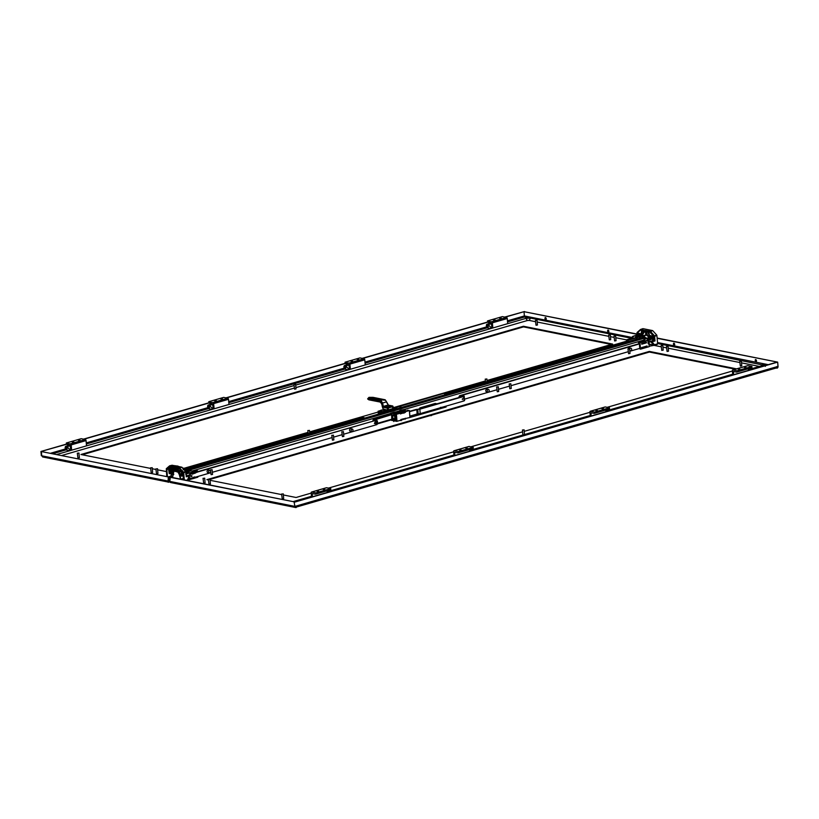 <?xml version="1.0" encoding="UTF-8"?>
<svg xmlns="http://www.w3.org/2000/svg" width="819" height="819" viewBox="0 0 819 819"><rect width="100%" height="100%" fill="white"/><g stroke="black" fill="none" stroke-linecap="round" stroke-linejoin="round"><path stroke-width="1.23" d="M499.59 318.181L501.3 318.171L499.59 318.181M493.396 319.983L495.106 319.963L493.396 319.983M488.319 326.218A1.014 0.624 -106.2 0 0 487.059 326.269A1.014 0.624 -106.2 0 0 488.319 326.218M490.745 328.573L487.827 327.989A1.966 1.208 73.8 0 1 486.425 326.136A1.966 1.208 73.8 0 1 487.11 324.201A1.966 1.208 73.8 0 1 488.196 324.621L490.663 327.242L491.922 327.098L491.257 323.075L488.278 322.481A0.983 0.604 73.8 0 1 487.561 321.406L491.656 321.754A0.983 0.604 73.8 0 1 492.383 322.829L492.833 327.969M491.707 324.662L490.929 323.833A1.966 1.208 -106.2 0 0 489.834 323.413L487.11 324.201M507.698 323.659L507.248 318.53A0.983 0.604 -106.2 0 0 506.521 317.444L502.385 316.615L487.52 320.925M357.125 359.469L358.835 359.459L357.125 359.469M350.931 361.271L352.641 361.251L350.931 361.271M345.853 367.506A1.014 0.624 -106.2 0 0 344.594 367.557A1.014 0.624 -106.2 0 0 345.853 367.506M348.28 369.86L345.362 369.277A1.966 1.208 73.8 0 1 343.96 367.424A1.966 1.208 73.8 0 1 344.645 365.489A1.966 1.208 73.8 0 1 345.741 365.909L348.198 368.53L349.457 368.386L348.792 364.363L345.813 363.769A0.983 0.604 73.8 0 1 345.096 362.694L349.201 363.042A0.983 0.604 73.8 0 1 349.918 364.117L350.368 369.256M349.242 365.95L348.464 365.12A1.966 1.208 -106.2 0 0 347.369 364.701L344.645 365.489M365.233 364.946L364.783 359.817A0.983 0.604 -106.2 0 0 364.066 358.732L359.92 357.903L345.055 362.213M220.854 398.966L222.573 398.945L220.854 398.966M214.66 400.757L216.38 400.747L214.66 400.757M209.582 407.002A1.014 0.624 -106.2 0 0 208.323 407.043A1.014 0.624 -106.2 0 0 209.582 407.002M212.019 409.357L209.091 408.773A1.966 1.208 73.8 0 1 207.688 406.91A1.966 1.208 73.8 0 1 208.374 404.985A1.966 1.208 73.8 0 1 209.469 405.405L211.937 408.026L213.186 407.882L212.52 403.859L209.551 403.265A0.983 0.604 73.8 0 1 208.825 402.18L212.93 402.538A0.983 0.604 73.8 0 1 213.646 403.613L214.097 408.753M212.971 405.446L212.193 404.617A1.966 1.208 -106.2 0 0 211.107 404.197L208.374 404.985M228.962 404.443L228.511 399.303A0.983 0.604 -106.2 0 0 227.795 398.229L223.648 397.399L208.784 401.709M78.399 440.253L80.108 440.243L78.399 440.253M72.205 442.045L73.915 442.035L72.205 442.045M67.117 448.29A1.014 0.624 -106.2 0 0 65.858 448.331A1.014 0.624 -106.2 0 0 67.117 448.29M69.554 450.645L66.626 450.061A1.966 1.208 73.8 0 1 65.233 448.198A1.966 1.208 73.8 0 1 65.919 446.273A1.966 1.208 73.8 0 1 67.004 446.693L69.472 449.314L70.721 449.17L70.055 445.147L67.086 444.553A0.983 0.604 73.8 0 1 66.37 443.468L70.465 443.826A0.983 0.604 73.8 0 1 71.192 444.901L71.632 450.041M70.516 446.734L69.738 445.905A1.966 1.208 -106.2 0 0 68.642 445.485L65.919 446.273M86.497 445.731L86.056 440.591A0.983 0.604 -106.2 0 0 85.33 439.516L81.194 438.687L66.329 442.997M318.673 491.308L316.953 491.195L318.673 491.308M324.867 489.516L323.147 489.404L324.867 489.516M311.548 497.02L311.179 492.864A0.983 0.604 73.8 0 1 311.742 492.045L315.878 492.874L330.743 488.564L326.607 487.735A0.983 0.604 -106.2 0 0 326.249 487.837M315.878 492.874L315.919 493.345A0.983 0.604 73.8 0 1 315.366 494.174L312.295 493.581L312.356 496.785M315.724 494.072L330.231 489.864A0.983 0.604 -106.2 0 0 330.784 489.035L330.743 488.564M327.221 492.475L327.078 490.827M461.138 450.02L459.418 449.907L461.138 450.02M467.332 448.228L465.612 448.116L467.332 448.228M454.013 455.733L453.644 451.576A0.983 0.604 73.8 0 1 454.197 450.757L458.343 451.586L473.208 447.276L469.062 446.447A0.983 0.604 -106.2 0 0 468.714 446.55M458.343 451.586L458.384 452.057A0.983 0.604 73.8 0 1 457.831 452.887L454.76 452.293L454.821 455.497M458.179 452.784L472.696 448.577A0.983 0.604 -106.2 0 0 473.249 447.747L473.208 447.276M469.686 451.187L469.543 449.539M597.409 410.524L595.679 410.411L597.409 410.524M603.603 408.732L601.873 408.62L603.603 408.732M590.274 416.236L589.915 412.09A0.983 0.604 73.8 0 1 590.468 411.261L594.614 412.09L609.479 407.78L605.333 406.951A0.983 0.604 -106.2 0 0 604.975 407.053M594.614 412.09L594.655 412.571A0.983 0.604 73.8 0 1 594.092 413.39L591.031 412.796L591.093 416.001M594.451 413.288L608.967 409.08A0.983 0.604 -106.2 0 0 609.52 408.261L609.479 407.78M605.958 411.691L605.814 410.043M739.864 369.236L738.144 369.123L739.864 369.236M746.058 367.444L744.338 367.332L746.058 367.444M732.739 374.948L732.381 370.802A0.983 0.604 73.8 0 1 732.933 369.973L737.069 370.802L751.934 366.492L747.798 365.663A0.983 0.604 -106.2 0 0 747.44 365.765M737.069 370.802L737.11 371.273A0.983 0.604 73.8 0 1 736.557 372.102L733.486 371.509L733.558 374.713M736.916 372L751.422 367.792A0.983 0.604 -106.2 0 0 751.975 366.973L751.934 366.492M748.423 370.403L748.279 368.755M485.442 379.197L486.875 378.951L485.442 379.197M614.199 336.21L615.632 335.954L614.199 336.21M614.004 336.097L614.619 340.96L616.052 340.704L615.632 335.954M156.091 468.97L157.524 468.724L156.091 468.97M155.897 468.867L156.501 473.72L157.944 473.474L157.524 468.724M382.104 410.155L383.548 409.899L382.104 410.155M489.107 323.628L489.066 323.106L491.615 323.618M490.028 322.829L489.066 323.106M346.652 364.916L346.601 364.394L349.15 364.905M347.563 364.117L346.601 364.394M67.916 445.69L70.424 445.69M68.837 444.901L67.875 445.178M608.886 335.145L610.329 334.889L608.886 335.145M608.691 335.032L609.305 339.895L610.739 339.639L610.329 334.889M535.616 320.495L537.049 320.249L535.616 320.495M535.421 320.393L536.035 325.245L537.469 325L537.049 320.249M150.778 467.915L152.211 467.659L150.778 467.915M150.583 467.803L151.198 472.665L152.631 472.409L152.211 467.659M77.508 453.265L78.941 453.02L77.508 453.265M77.314 453.163L77.918 458.016L79.361 457.77L78.941 453.02M308.046 430.61L309.48 430.364L308.046 430.61M294.154 384.408L295.598 384.152L294.154 384.408M293.96 384.295L294.574 389.158L296.007 388.902L295.598 384.152M210.381 404.402L212.879 404.402M211.302 403.613L210.329 403.89M630.906 338.155L530.497 318.089L529.187 320.424L535.534 321.693M537.203 322.031L608.804 336.333M610.483 336.67L614.117 337.397M615.786 337.735L626.535 339.885M530.497 318.089L525.9 318.386L527.344 320.536L529.187 320.424M294.072 385.575L56.972 454.432M61.937 455.425L294.297 388.083M295.894 387.622L527.344 320.536M525.9 318.386L295.679 385.104M184.961 469.133L363.226 417.475L364.721 418.212M184.255 469.758L364.076 417.639M363.175 418.652L362.561 418.529M363.923 418.437L363.298 418.314M382.166 412.991L380.866 413.226L382.156 412.837M379.781 413.841L381.439 413.36M390.612 410.708A4.423 1.065 -5 0 0 390.131 410.657L392.219 409.848M394.912 408.343L395.413 408.2L394.973 408.968M394.543 408.261L394.615 409.07M396.877 408.886L395.618 408.179L395.464 408.824M393.202 409.254L395.423 408.415M394.277 408.937L393.263 409.029M390.612 409.265A2.918 0.696 175 0 1 390.683 409.285L391.748 409.623A2.621 0.624 175 0 0 392.209 409.725L392.26 410.227M396.857 408.548L394.297 409.162M387.223 410.78L385.585 411.681M387.602 410.872L385.554 411.261M385.995 411.568L382.238 412.059L385.974 411.343M383.681 412.08L382.77 411.681L383.64 411.609M380.538 411.281L380.794 410.524L378.808 411.107L379.473 411.507L378.204 411.251L378.46 414.23L378.409 412.489L379.095 412.633L379.269 413.994M386.118 410.636L384.5 410.79M379.095 412.674L378.439 412.858M383.978 413.093L383.835 411.251A3.86 0.932 175 0 1 385.421 410.483M387.909 410.483L388.032 411.916M390.714 409.295L390.776 410.022L388.759 410.606L388.667 409.602M384.674 410.114L383.712 410.964L383.916 412.223M379.658 411.271L380.507 410.984L379.637 411.046M381.982 409.95L380.774 410.309L381.92 410.176M381.193 410.391L381.275 411.281L382.002 411.066M383.579 410.268L384.561 409.991M382.033 411.445L380.589 411.865L380.507 410.984M378.204 411.251L380.784 410.401M391.39 410.452L391.513 411.158M391.236 409.459L390.786 410.053M390.008 410.81A3.86 0.932 -5 0 0 388.953 410.759L390.776 410.022M382.125 412.52L381.367 412.786M381.859 412.602L381.767 411.527M381.265 411.67L381.357 412.745L379.627 413.247L379.473 411.507M379.627 413.247L381.357 412.745M382.238 412.059L382.33 413.104M393.212 408.261L444.533 393.181L444.656 394.512L446.171 394.604M393.233 408.568L400.542 406.101M383.835 411.292L385.299 410.872L385.37 411.752M385.647 411.025L386.691 410.933M401.013 407.688L400.86 405.845L399.6 406.347M400.215 405.712L443.898 393.059L447.604 393.069M446.038 394.43L445.915 393.089L444.533 393.181M444.656 394.512L444.359 395.127M445.915 393.089L447.02 393.315M183.333 468.744L184.889 468.294L184.193 469.686M173.024 471.56L172.062 470.7M171.621 470.567L171.253 471.242L168.704 470.73L168.816 470.126L170.485 470.075M168.704 470.73L170.966 472.502L173.014 472.911M171.253 471.242L172.993 472.604M173.024 472.983L171.212 472.614A0.983 0.737 -78.7 0 1 170.966 472.502M172.051 470.393L171.284 470.239M182.75 468.099L184.889 468.294M447.45 394.236L447.921 393.396L447.072 393.222L446.427 394.533M630.384 338.667A65.5 15.735 -5 0 0 628.388 339.261L626.535 339.824L626.852 341.134L447.072 393.222M447.921 393.396L627.6 341.318M639.731 333.804L641.472 334.132L639.731 333.804L639.004 334.039L639.803 334.367M638.554 338.646L637.346 339.199M637.725 338.882L636.517 339.435M636.875 337.274L640.745 335.944L641.4 334.776L640.867 336.128L636.496 337.94L636.701 337.111L635.964 336.967L636.066 337.878L628.183 340.161L626.535 339.824M635.79 336.804L639.997 335.8L635.79 336.804L635.349 337.582L636.066 337.878M636.261 339.516L636.148 337.807L636.609 339.209M630.476 338.677L631.234 338.984L630.446 339.107L633.292 336.404L640.304 334.367L641.574 334.521L641.656 335.503M632.79 336.384L640.612 334.367M630.446 339.107L632.862 336.322L639.813 334.213M629.934 341.257L634.152 340.12M629.944 341.339L634.653 339.977M626.852 341.134L627.661 342.004M628.337 341.81L628.183 340.161M633.435 336.578L631.111 338.81L635.472 337.756L631.234 338.984M392.639 408.835L392.362 409.715L392.496 408.712L388.79 409.787L387.776 410.964L387.203 408.087L383.046 407.258L381.644 403.869L382.719 403.634L382.483 403.04L386.455 401.894L388.165 404.821M387.489 410.913L387.776 410.964A0.655 0.655 0 0 0 388.083 410.954L388.329 410.411L383.2 408.968M386.834 406.941A2.866 0.686 175 0 1 389.025 406.746M386.015 405.835A2.866 0.686 175 0 1 389.035 405.477A2.866 0.686 175 0 1 390.724 405.958A2.866 0.686 175 0 1 389.731 406.582A2.866 0.686 175 0 1 386.711 406.93A2.866 0.686 175 0 1 385.022 406.459A2.866 0.686 175 0 1 386.015 405.835M387.203 408.087L387.643 407.319L383.487 406.48L388.196 405.118L392.352 405.948L387.643 407.319L388.124 408.036L387.203 408.087M385.391 400.235L382.002 399.897L380.436 401.679A3.276 2.017 -106.2 0 1 381.634 403.398L382.493 406.511L383.384 406.378L388.339 404.975L386.681 402.477M383.087 409.08L381.644 403.869M392.496 409.643L393.11 408.814M392.352 409.715L392.792 409.592A0.655 0.655 0 0 0 393.263 408.906L393.059 406.531A0.655 0.655 0 0 0 392.536 405.937L392.67 409.152M388.544 405.19L392.536 405.937L392.833 406.664L388.124 408.036L388.697 410.299M384.971 399.754L372.901 397.338L368.785 397.88M380.436 401.679L367.67 398.904A3.276 0.788 175 0 1 367.67 398.853M380.907 400.931L368.837 398.515L369.154 397.328L382.002 399.897M611.384 344.451L523.505 326.883L82.279 454.76M487.008 380.497L612.653 344.082L523.454 326.259L80.948 454.504L150.635 468.427M169.82 472.256L170.577 472.205M184.408 468.192L308.005 432.371M309.613 431.91L378.194 412.029M393.161 407.698L485.411 380.958M152.314 468.765L155.948 469.492M157.617 469.819L166.359 471.57M643.181 338.339L644.594 337.438M643.765 337.336L184.859 470.413M168.202 481.664L168.233 482.022A1.505 1.126 -78.7 0 1 168.069 481.91L168.304 476.924L41.37 451.556L168.304 476.924M168.192 481.07L41.749 455.804L41.37 451.556L41.319 455.722L40.95 451.474L66.534 444.062M505.098 317.168L524.508 311.537L504.678 317.076M83.487 439.148L208.999 402.774M225.942 397.86L345.27 363.278M362.213 358.364L487.735 321.99M66.646 444.236L40.95 451.474M83.907 439.23L209.111 402.948M226.372 397.942L345.383 363.452M362.643 358.456L487.837 322.164M608.046 330.037A1.147 0.706 -106.2 0 0 608.456 332.238A1.147 0.706 -106.2 0 0 608.046 330.037M608.087 330.047A1.147 0.706 -106.2 0 0 608.681 332.094M545.393 317.506A1.147 0.706 -106.2 0 0 545.802 319.717A1.147 0.706 -106.2 0 0 545.393 317.506M545.434 317.526A1.147 0.706 -106.2 0 0 546.027 319.574M631.725 337.377L524.385 315.929L524.017 311.681L637.09 334.039M524.6 316.554L524.365 317.045L529.023 317.977M41.749 455.804L43.018 456.93M168.837 481.449L168.53 482.002M168.233 482.022L169.113 481.265L168.612 481.408L168.745 477.201L170.813 476.975M169.902 481.869L168.253 482.278M524.017 311.681L637.11 334.285M172.666 476.607L170.772 476.074L168.325 477.006L168.612 481.408M523.454 326.259L523.505 326.883M666.656 346.693L668.089 346.437L666.656 346.693M666.461 346.58L667.076 351.443L668.509 351.187L668.089 346.437M208.548 479.453L209.981 479.207L208.548 479.453M208.354 479.35L208.968 484.213L210.401 483.957L209.981 479.207M509.398 383.988L510.831 383.742L509.398 383.988M509.203 383.876L509.807 388.738L511.251 388.493L510.831 383.742M281.818 494.103L283.261 493.847L281.818 494.103M281.623 493.99L282.238 498.853L283.671 498.597L283.261 493.847M203.235 478.398L204.678 478.142L203.235 478.398M203.04 478.286L203.655 483.149L205.088 482.893L204.678 478.142M739.936 361.333L741.369 361.087L739.936 361.333M739.731 361.23L740.345 366.083L741.779 365.837L741.369 361.087M661.353 345.628L662.786 345.383L661.353 345.628M661.148 345.516L661.762 350.378L663.195 350.133L662.786 345.383M522.645 430.067L524.078 429.821L522.645 430.067M522.45 429.965L522.86 434.715L523.454 434.848M332.002 435.401L333.435 435.155L332.002 435.401M331.808 435.288L332.412 440.151L333.855 439.905L333.435 435.155M210.688 469.932L212.121 469.686L210.688 469.932M210.493 469.83L211.097 474.682L212.541 474.436L212.121 469.686M628.163 348.945L629.596 348.689L628.163 348.945M627.968 348.833L628.582 353.695L630.016 353.439L629.596 348.689M496.846 386.998L498.28 386.752L496.846 386.998M496.652 386.896L497.266 391.748L498.699 391.502L498.28 386.752M341.994 431.879L343.437 431.633L341.994 431.879M341.799 431.767L342.414 436.629L343.847 436.384L343.437 431.633M391.144 419.912L377.324 423.914M661.271 346.826L653.941 345.352L649.15 346.253M651.658 345.813L650.829 344.574M759.469 366.451L741.523 362.858M739.854 362.53L668.253 348.218M666.574 347.88L662.94 347.154M657.606 343.499L763.339 365.12M761.936 365.735L762.643 364.486L762.714 366.267M762.284 365.632L748.351 369.666M732.677 374.211L605.896 410.954M590.212 415.499L469.625 450.45M453.941 454.995L327.16 491.738M311.486 496.283L293.274 501.556M444.297 406.644L446.109 407.002L410.012 417.465L409.336 410.575M405.804 418.683L400.972 420.086M396.662 421.335L391.287 420.27M311.2 493.099L296.058 497.491L283.354 494.952M281.685 494.615L210.084 480.303M208.405 479.975L206.859 479.658L649.354 351.412L736.619 368.857M732.401 371.027L607.176 407.319M589.936 412.315L524.211 431.367M522.614 431.828L470.905 446.816M453.665 451.812L328.439 488.104M393.581 420.26L394.43 420.014M443.161 407.043L444.84 407.371M210.002 479.402L649.406 352.047L735.349 369.226M777.538 366.81L776.914 366.984A1.505 0.932 73.8 0 1 776.801 367.496A1.505 0.932 73.8 0 1 776.351 367.956A1.505 0.932 73.8 0 1 776.054 367.966L777.036 368.171A1.505 1.126 101.3 0 0 778.04 366.38L294.912 506.398L294.113 502.067L294.922 506.674L294.113 502.067L777.251 362.049L657.155 338.288M296.12 506.889L296.181 507.524A1.505 1.126 101.3 0 1 294.912 506.398L295.464 506.521M295.956 506.859L295.147 506.695L295.628 506.142M294.543 502.16L777.671 362.131L657.125 338.042M172 477.426L171.929 476.627L169.85 477.231L169.84 481.674A1.505 1.126 -78.7 0 0 171.058 482.524M169.789 481.398L169.789 481.398A1.505 1.126 -78.7 0 1 169.789 481.398L170.342 477.088L294.615 501.924L169.42 477.149L169.84 481.674M756.295 361.599A1.147 0.706 73.8 0 1 755.702 359.541M755.65 359.531A1.147 0.706 73.8 0 1 756.07 361.742A1.147 0.706 73.8 0 1 755.65 359.531M674.508 345.249A1.147 0.706 73.8 0 1 673.914 343.202M673.863 343.181A1.147 0.706 73.8 0 1 674.283 345.393A1.147 0.706 73.8 0 1 673.863 343.181M776.801 367.496L777.036 368.171M777.671 362.131L778.04 366.38L777.118 366.441M776.975 367.536L777.548 366.523M169.42 477.149L171.929 476.627M649.354 351.412L649.406 352.047M427.16 406.756L425.522 406.429L428.306 405.62L428.378 406.398M428.306 405.62A3.634 0.87 175 0 1 429.77 405.19L435.135 403.634L436.773 403.962M429.832 405.978L429.77 405.19M435.196 404.422L435.135 403.634M440.888 407.473L443.151 407.002L443.018 407.852C440.458 408.179 439.629 408.016 440.53 407.35M417.792 413.994L420.106 413.656M419.973 414.527C417.424 414.864 416.595 414.69 417.495 414.025M420.004 413.83L420.331 414.394M422.42 412.991L424.068 413.319M425.174 413.073L410.002 417.393M401.003 420.69L403.153 418.775L405.159 419.164M394.942 419.891L394.871 418.888M394.953 419.052L394.953 420.014L395.065 419.185M394.512 420.956L394.338 418.949L394.727 419.942M393.581 420.321A3.931 0.942 175 0 1 393.642 420.301L394.441 420.065M422.573 408.077L422.123 407.637L425.614 406.623L426.791 406.859M425.614 406.623L423.075 407.749L425.645 407.002M437.192 403.849L435.217 403.45L419.85 407.903L419.932 408.845M440.714 407.678L440.796 408.548M425.43 413.001L425.358 412.131M419.85 407.903L421.836 408.292M391.666 415.561L391.902 418.253M390.97 414.557L373.659 419.574L372.973 420.004L373.444 420.26L391.533 414.711M375.204 423.566L375.952 424.344L375.696 421.488L375.153 422M375.163 421.386L375.696 421.488M375.952 424.344L376.689 424.129L376.443 421.273M397.195 413.964L397.809 413.79M391.922 419.144L377.59 423.29M400.163 412.203L398.71 413.093M398.095 413.267L398.034 412.51L398.669 412.643M396.58 414.148L396.529 413.513L397.778 413.462M397.164 413.646L396.529 413.513M394.738 414.834L393.304 415.264L394.748 414.987M394.85 418.683L392.465 418.642L391.912 413.544L392.465 413.39M400.082 412.899L394.666 414.097L394.758 415.98L392.178 415.468L393.919 414.967L393.519 413.636L396.14 413.001C396.242 412.213 397.911 411.732 401.167 411.547L401.187 412.643L403.214 412.059L402.928 410.943L404.289 410.636L403.849 409.684L404.709 409.613L403.849 409.684M394.727 415.98L395.004 419.144L394.656 415.96M403.951 413.196L403.869 412.203L402.569 412.694A4.423 1.065 175 0 1 403.337 412.786M394.42 419.799L394.226 419.215M401.105 411.65L397.543 412.131L396.14 413.001L396.355 414.26M395.946 415.591L395.301 415.786L395.946 415.55L396.376 419.727L395.659 419.942L396.345 419.379M396.335 419.348L395.567 419.574L395.301 415.786M396.376 419.697L395.659 419.942M396.406 415.141L396.273 413.298A3.86 0.932 175 0 1 397.584 412.602A3.86 0.932 175 0 1 400.163 412.172L400.471 413.964M390.858 414.588L391.625 415.049L391.799 419.174M398.065 412.817L396.273 413.339M395.004 419.144L395.28 421.068L397.01 421.294L400.982 420.147L400.921 419.482L410.012 417.485L409.398 410.524L407.852 410.278M405.262 418.765L405.21 418.233M407.401 411.005L407.35 410.38M407.043 411.107L406.982 410.309M407.842 410.237L408.712 410.626L404.617 411.384L406.715 410.984M406.736 411.199L405.057 411.691L405.385 412.407L404.617 411.384M405.385 412.407L400.43 413.841L400.102 413.124M396.079 413.646L395.208 413.718L396.314 414.056M403.828 412.489L404.658 411.885M403.931 412.1L400.399 413.472M409.899 417.557L409.398 410.524M409.285 410.595L405.323 411.742M400.368 413.175L396.406 414.322L397.01 421.294M394.666 414.097L396.406 414.322M393.806 414.823L394.707 414.527M394.195 413.564L394.287 414.639M393.704 413.708L392.076 413.093M392.096 413.308L391.247 413.145L393.233 412.571L392.966 413.329M393.212 412.346L395.301 411.947L393.233 412.571M393.632 412.428L393.714 413.319L395.382 412.837L395.301 411.947M401.505 409.94L399.836 410.421L401.505 409.94M400.266 410.514L400.337 411.394L402.006 410.913L401.934 410.022M400.337 411.394L399.652 411.261L399.836 410.421M401.934 410.043L403.511 409.592L403.572 410.258L401.996 410.708M401.709 409.981L404.709 409.613M404.217 409.756L404.289 410.636M399.652 411.261L395.352 412.5M401.167 411.547L403.112 410.984M393.212 412.438L390.561 413.247L391.912 413.544M391.236 420.157L392.721 420.505M394.123 418.57L393.1 420.577M405.292 409.674L405.415 411.148M403.214 412.09L403.828 412.1L403.613 410.841M402.999 412.93A3.86 0.932 -5 0 0 401.392 412.807L403.214 412.059M392.516 420.516L392.465 418.632M462.387 399.621L462.438 398.658L462.387 399.621M416.779 409.551L417.158 413.984L418.181 413.871L417.792 409.428L409.5 411.66M417.158 413.984L409.889 416.093M463.513 396.529L464.199 396.099L464.363 398.003L463.687 398.536L463.513 396.529L419.83 409.193L416.134 409.428L409.48 411.363M418.181 409.183L462.878 396.406L460.964 395.659L461.077 396.928M460.964 395.659L464.199 396.099M419.195 409.06L419.83 409.193L420.219 413.626L418.181 413.871M420.219 413.626L463.902 400.962L463.943 398.269M464.414 398.638L464.588 400.532L463.902 400.962M351.822 431.582L350.266 431.275A1.31 0.983 -78.7 0 1 350.788 428.706L352.334 429.023A1.31 0.983 101.3 0 0 351.822 431.582A1.31 0.983 101.3 0 0 352.334 429.023M209.357 472.88L207.811 472.563A1.31 0.983 -78.7 0 1 208.323 469.993L209.869 470.311A1.31 0.983 101.3 0 0 209.357 472.88A1.31 0.983 101.3 0 0 209.869 470.311M374.406 423.239L375.02 423.362L374.437 423.525L374.928 422.409A1.003 0.747 -78.7 0 1 375.215 421.928M376.505 421.959L376.586 422.911M192.844 477.948L189.66 478.46M197.614 472.01L376.556 420.157L377.375 420.894L377.6 423.423L376.945 424.59L343.663 434.234M342.055 434.694L333.609 437.151M332.002 437.612L212.346 472.297M210.749 472.758L195.147 477.272M190.377 478.654L189.598 477.968M376.556 420.157L197.655 471.693M487.981 392.076L486.435 391.758A1.31 0.983 -78.7 0 1 486.947 389.199L488.493 389.506A1.31 0.983 101.3 0 0 487.981 392.076A1.31 0.983 101.3 0 0 488.493 389.506M628.296 348.648A1.31 0.983 -78.7 0 1 629.412 347.901L630.958 348.218A1.31 0.983 101.3 0 0 630.446 350.788A1.31 0.983 101.3 0 0 630.958 348.218M638.8 343.785L459.551 395.741L458.947 397.543M459.561 397.358L460.186 395.864L459.551 395.741M460.186 395.864L639.373 343.939L639.762 348.403L629.821 351.249M647.153 346.601L641.697 348.177L641.646 347.553L647.092 345.966L647.153 346.601L641.666 347.819M628.214 351.709L511.005 385.688M509.398 386.148L498.505 389.301M496.908 389.772L464.465 399.17M459.531 397.031L458.896 396.908M642.147 341.277A65.5 15.735 -5 0 0 640.161 341.871L638.298 342.444L639.363 343.908M653.623 336.844L651.504 336.425L650.777 336.65L651.576 336.978M653.757 338.257L652.415 340.407M650.859 341.103L649.498 341.503L648.914 343.499L648.167 343.714L647.921 340.417L639.956 342.772L638.298 342.444M648.914 343.499L649.191 346.662L640.519 349.17L639.956 342.772M639.107 348.556L640.519 349.17M649.498 341.503L648.382 341.82L648.167 343.714M653.644 337.049L652.63 338.738L648.269 340.561L648.474 339.731L647.727 339.578L647.327 340.305L648.269 340.561L648.382 341.82M647.563 339.414L651.77 338.411L647.563 339.414L647.123 340.192L647.839 340.489M652.63 338.738L648.648 339.895M642.239 341.298L642.997 341.605L642.219 341.728L645.065 339.015L653.378 337.131M644.563 339.005L652.374 336.988M642.219 341.728L644.635 338.933L651.586 336.834M641.707 343.878L646.437 342.844L641.738 344.205L641.676 343.581L646.386 342.209L646.437 342.844M645.208 339.189L642.884 341.421L647.235 340.376L642.997 341.605M189.854 474.068L191.513 473.587L191.636 472.604A65.5 15.735 -5 0 0 195.721 471.416L197.574 470.853L197.543 472.072L195.905 472.532M195.884 472.317L195.802 471.365L195.915 472.655L197.666 471.805M195.915 472.655L189.67 474.334M195.721 472.911L192.301 474.15M191.318 473.873L191.892 474.017M186.189 473.187L189.629 472.768L185.596 473.935M190.325 474.539L189.66 472.778L190.325 474.539L189.435 475.337M183.118 473.638L181.286 473.075L183.18 472.635M181.388 473.29L183.221 474.723M195.219 477.579L194.891 478.05L194.789 476.914L192.803 477.487L192.905 478.634L193.243 478.153M188.954 476.996L189.189 479.709L192.905 478.634L192.803 477.487M195.096 477.989L197.86 477.19L197.809 476.556L195.168 477.323M189.189 479.709L187.94 479.453M192.854 477.999L189.988 478.777L189.169 476.463M189.455 476.382L190.203 474.662M193.663 471.57L190.438 470.618M190.274 474.58L190.182 473.321M193.049 471.355L195.925 470.515L197.574 470.853M193.612 471.683L190.929 470.69L194.042 471.662L189.373 472.911L188.82 472.42M189.773 473.116L191.431 472.635M642.639 335.237L642.403 334.193L644.666 330.497L645.259 330.62L642.843 334.285L642.69 335.862L645.843 334.91L645.474 330.548L650.276 331.316L649.856 332.084L652.538 330.569L650.521 331.47L654.371 335.688L654.606 336.251L653.695 336.302L656.674 335.002L656.91 335.565L654.606 336.251L655.016 340.939L654.043 340.213L653.695 336.302L649.856 332.084L645.515 331.214L645.956 330.446M649.518 337.51L649.754 335.503L653.152 336.189L653.931 340.223M653.511 336.507L649.989 335.78L649.979 337.377M637.438 334.981L637.694 333.098L641.093 333.773L641.574 334.49M641.451 334.091L637.929 333.374L637.909 334.848M640.765 329.412L643.017 328.665L640.376 330.19L640.796 329.422L644.666 330.497M640.345 329.668L637.151 332.995L640.376 330.19L644.717 331.06L644.87 330.426M642.209 335.155L642.239 335.892M648.72 337.745A3.767 2.324 -106.2 0 0 646.334 335.227L642.69 335.862M649.313 341.595L651.238 341.984L651.238 341.185L653.931 340.397L655.016 340.939L651.985 341.82L654.299 344.604L653.521 345.014L657.637 343.837L656.91 335.565M637.325 335.022L636.987 332.913A0.655 0.655 0 0 1 637.213 332.36L640.438 329.555A0.655 0.655 0 0 1 640.663 329.422L642.874 328.675M637.182 335.063L637.09 332.821M649.979 341.359L651.985 341.82M651.238 341.984L649.18 341.728M649.682 344.492L649.017 344.645M643.969 337.326L639.874 338.134A2.979 1.833 73.8 0 1 640.99 336.425A2.979 1.833 73.8 0 1 641.543 336.414L643.539 336.814A2.979 1.833 73.8 0 1 645.392 338.708M648.689 332.596A1.065 0.655 -106.2 0 0 649.272 334.623M647.675 331.941A1.966 1.208 -106.2 0 0 647.051 334.172A1.966 1.208 -106.2 0 0 648.771 335.718M649.272 334.162A2.007 1.239 73.8 0 1 648.658 335.79A2.007 1.239 73.8 0 1 646.775 334.254A2.007 1.239 73.8 0 1 647.542 331.951A2.007 1.239 73.8 0 1 649.272 334.162M650.399 335.862L650.521 337.223M643.376 331.541A1.065 0.655 -106.2 0 0 643.038 332.985M642.362 330.886A1.966 1.208 -106.2 0 0 641.615 332.279A1.966 1.208 -106.2 0 0 642.372 334.254M642.28 334.51A2.007 1.239 73.8 0 1 641.338 332.371A2.007 1.239 73.8 0 1 642.229 330.886A2.007 1.239 73.8 0 1 643.611 331.91M638.339 333.446L638.441 334.695M645.792 338.595A3.634 2.242 -106.2 0 0 643.488 336.179L646.437 335.032A3.931 2.426 73.8 0 1 648.935 337.684M642.813 336.046L643.488 336.179M656.674 335.002L652.784 330.722M652.538 330.569L643.017 328.665M639.332 338.933L639.444 337.878A3.634 2.242 73.8 0 1 640.734 335.821A3.634 2.242 73.8 0 1 641.492 335.78L642.168 335.913M652.825 339.742L653.9 339.957M178.603 466.533L177.713 466.124M169.85 472.758L169.226 471.14M169.584 469.922L169.543 469.359M169.564 469.359L169.615 469.922M181.92 475.163L181.142 471.898L182.258 471.898M181.675 472.635L181.603 471.764M181.623 471.775L181.705 472.635M182.094 467.639L177.682 466.134M177.232 466.298L177.743 466.789L177.232 466.298M177.088 466.011L171.857 465.315M176.873 466.062L176.945 466.625M186.271 475.778L186.282 476.781L186.404 475.9M172.389 465.325L169.564 465.868L166.298 468.714L166.779 476.382M189.199 475.993L188.923 475.163L189.547 475.481L189.148 475.962L186.282 476.781L185.872 472.102L183.691 472.706L183.456 472.143L185.637 471.529L181.798 467.311L179.31 467.71L181.951 467.301M178.992 471.764L178.44 472.164M174.365 470.823L175.205 470.915L174.283 471.345M176.454 470.843L175.133 470.741L176.372 470.608M168.847 470.126L168.755 469.123L166.871 469.482L168.98 469.113L171.058 467.025M183.579 478.787L181.306 479.279M169.85 473.617L173.802 474.396M166.871 469.482L169.953 466.81L171.795 467.383A1.863 1.147 -106.2 0 0 171.611 467.424A1.863 1.147 -106.2 0 0 170.946 468.959A1.863 1.147 -106.2 0 0 172.645 471.007A1.863 1.147 -106.2 0 0 173.362 469.348A1.863 1.147 -106.2 0 0 172.215 467.465L177.099 468.448A1.863 1.147 -106.2 0 0 176.924 468.478A1.863 1.147 -106.2 0 0 176.259 470.024A1.863 1.147 -106.2 0 0 177.958 472.061A1.863 1.147 -106.2 0 0 178.665 470.413A1.863 1.147 -106.2 0 0 177.528 468.529L179.361 468.714L182.995 472.706L183.661 479.75M181.245 476.074L183.343 476.105M179.166 471.918L180.968 475.634M174.877 470.669L174.119 470.546M171.519 469.072A0.983 0.604 73.8 0 1 172.737 469.031A0.983 0.604 73.8 0 1 171.519 469.072M169.134 470.045L169.154 469.297L171.099 469.666M172.85 470.956L173.034 473.167M176.832 470.137A0.983 0.604 73.8 0 1 178.051 470.096A0.983 0.604 73.8 0 1 176.832 470.137M179.556 467.864L183.456 472.143M169.799 465.806L179.31 467.71M183.302 475.685L181.439 475.317M166.841 469.604L167.445 476.515M172.993 473.628L169.379 472.901M183.691 472.706L184.316 479.883M491.912 327.037L490.847 327.354M491.902 326.883L490.663 327.242M490.929 323.833L488.196 324.621M507.248 318.53L492.383 322.829M506.521 317.444L491.656 321.754M349.447 368.325L348.382 368.642M349.437 368.171L348.198 368.53M348.464 365.12L345.741 365.909M364.783 359.817L349.918 364.117M364.066 358.732L349.201 363.042M213.186 407.821L212.111 408.128M213.165 407.667L211.937 408.026M212.193 404.617L209.469 405.405M228.511 399.303L213.646 403.613M227.795 398.229L212.93 402.538M70.721 449.109L69.646 449.416M70.71 448.955L69.472 449.314M69.738 445.905L67.004 446.693M86.056 440.591L71.192 444.901M85.33 439.516L70.465 443.826M311.742 492.045L326.607 487.735M315.919 493.345L330.784 489.035M312.121 493.99L313.073 493.714M454.197 450.757L469.062 446.447M458.384 452.057L473.249 447.747M454.576 452.702L455.528 452.426M590.468 411.261L605.333 406.951M594.655 412.571L609.52 408.261M590.847 413.206L591.799 412.93M732.933 369.973L747.798 365.663M737.11 371.273L751.975 366.973M733.312 371.918L734.264 371.642M384.766 410.196L383.773 410.974M391.093 409.991L391.042 409.398M390.898 409.357L390.96 410.002M381.674 412.725L381.572 411.486M381.429 411.496L381.541 412.735M400.041 407.975L399.918 406.633M183.19 469.758L184.971 469.246M172.307 471.181L172.85 471.027M172.901 471.375L172.072 470.638L172.901 471.375L172.154 471.232M168.816 470.126L171.366 470.638M640.745 335.944L639.997 335.8L640.663 334.633L639.885 335.616M636.117 337.93L636.455 340.018M640.653 334.531L641.379 334.521M639.813 334.459L639.066 334.316M382.217 406.49L383.272 409.172M387.162 410.8L385.288 410.043A3.767 0.901 175 0 1 384.387 409.541L384.367 409.387M391.687 408.947L391.748 409.623M383.046 407.258L383.487 406.48L382.534 406.726M368.837 398.515L368.458 399.344A3.276 0.788 175 0 1 367.67 398.904L368.826 399.836L379.606 401.566A2.948 1.812 -106.2 0 1 381.459 403.501L381.603 403.88M379.801 401.986L368.826 399.836L379.606 401.566M382.719 403.634L383.333 406.234M386.588 401.955L386.455 401.894A3.931 2.426 73.8 0 0 384.92 399.764M381.634 403.398L382.483 403.04A3.931 2.426 -106.2 0 0 380.958 400.911M380.159 402.057L381.459 403.501M53.03 453.644L66.165 449.846M86.353 443.99L208.62 408.558M228.808 402.702L344.891 369.062M365.079 363.206L487.356 327.774M507.545 321.918L524.365 317.045M646.037 337.725L185.555 471.181M182.432 472.092L181.675 472.307M191.994 471.027L390.571 413.472M395.321 412.1L399.611 410.851M404.34 409.48L643.232 340.254M524.385 315.929L507.442 320.833M486.65 326.863L364.987 362.121M344.195 368.151L228.716 401.617M207.924 407.637L86.251 442.905M65.459 448.925L50.758 453.194M169.768 481.07L169.113 481.265M763.421 364.824L765.939 365.325M294.482 506.316L170.219 481.48M768.232 364.66L657.524 342.537M429.494 415.704L431.746 415.141M429.555 415.765L432.002 415.059M432.227 414.998L430.999 415.745M417.352 413.114L417.434 414.066L417.772 413.615M394.993 420.024L394.912 419.174M394.502 419.093L394.574 419.942M393.744 421.519L393.642 420.301M392.67 415.468L392.946 418.632M396.55 421.324L395.946 414.353M394.113 414.762L394.011 413.534M393.98 414.772L393.867 413.534M390.632 413.298L390.755 414.619M391.165 419.359L391.247 420.26M403.706 411.916L404.637 411.65M403.532 412.039L403.419 410.8M403.388 412.049L403.286 410.81M403.828 412.1L405.559 411.588M392.066 415.294L393.796 414.793M464.004 398.976L464.168 398.433M652.518 338.564L653.173 337.397L652.426 337.244L651.77 338.411L652.518 338.564M647.89 340.54L648.218 342.629M652.426 337.152L651.648 338.237M651.576 337.08L650.839 336.926M191.636 472.604L191.759 473.986M195.721 471.416L195.833 472.798M190.878 475.849L190.95 476.607L191.861 476.341L191.8 475.583L190.878 475.849M186.21 473.392L188.882 472.614M189.701 472.962L185.708 474.119M181.511 472.686L183.067 473.003M194.891 478.05L193.12 478.572M190.499 470.608L186.077 471.887L190.458 470.608M186.097 472.092L190.919 470.69M191.011 470.874L186.118 472.297M193.724 471.867L189.486 473.095M644.604 331.193L644.041 331.081M650.399 335.892L649.385 336.056M638.339 333.487L637.325 333.65M648.914 343.417L649.774 344.267L653.521 345.014L651.125 342.117M649.59 344.41L648.935 343.765M645.29 331.234L645.843 334.91L646.437 335.032M184.797 470.352L643.775 337.049M657.268 344.379L654.135 345.106M653.931 345.157L650.255 344.42M642.239 335.524L641.492 335.78M177.488 466.185L177.764 466.728M183.067 474.6L181.9 474.928M181.89 474.764L182.903 474.477M186.374 480.292L187.541 479.883L189.148 475.962M186.384 475.89L188.923 475.163M178.47 471.918L181.009 479.207L182.965 478.562L183.405 476.893M168.653 476.75L170.772 476.074L171.693 473.986M177.958 472.061L179.433 471.703L180.067 469.492M180.241 469.676L179.279 471.744M169.533 473.699L173.628 474.16M171.314 467.076L168.98 469.113L169.072 470.055M169.154 471.089L169.349 473.31M169.123 473.321L168.919 470.894M171.918 474.037L170.976 476.167L172.676 476.504M172.645 471.007L173.71 470.782M180.743 475.685L180.549 474.078M180.538 479.207L179.248 474.436L180.323 474.14L179.156 471.939M181.153 470.69L179.699 472.235M179.422 472.072L181.05 470.577M183.466 477.508L183.569 478.685M176.617 471.191L175.205 470.915L175.931 470.526M175.379 470.628L175.143 467.209M175.225 467.127L175.604 470.495M174.478 470.454L173.863 467.086M174.191 467.219L174.58 470.475M179.248 474.436L178.122 472.368M173.976 471.212L173.044 473.106L172.645 477.631M173.925 471.529L173.126 473.208M177.713 472.031L174.99 471.304M311.548 492.055L326.412 487.745M315.561 494.164L330.426 489.854M454.013 450.767L468.877 446.457M458.016 452.876L472.88 448.566M590.274 411.271L605.139 406.961M594.287 413.38L609.152 409.07M732.739 369.983L747.604 365.673M736.752 372.092L751.617 367.782M487.11 381.623L486.875 378.951M485.503 382.084L485.247 379.095M383.732 412.09L383.548 409.899M382.186 413.145L381.91 410.043M309.705 432.985L309.48 430.364M308.108 433.446L307.842 430.507M378.122 411.21L378.388 414.25M400.737 407.77L400.604 406.204M184.848 469.512L184.203 469.696M172.113 470.669L172.625 471.386M632.841 336.312L639.844 334.387M630.415 338.82L632.811 336.333M387.059 410.821L384.387 409.541M386.916 402.405L388.441 405.139M385.227 399.815L386.916 402.416M369 397.348L367.659 398.792M385.104 399.754L373.034 397.348L369.052 397.328M42.588 456.951L168.479 482.104M524.488 434.551L524.078 429.821M763.308 364.731L765.356 366.349M295.751 507.545L170.639 482.545M776.351 367.956L296.14 507.135M432.412 414.793L429.535 415.776M426.545 416.636L416.021 419.686M372.973 420.004L373.044 420.864M394.891 419.082L394.615 415.919M403.89 412.295L400.399 413.462M391.165 420.219L391.093 419.379M390.683 414.639L390.561 413.247M629.77 350.655L630.446 350.788M651.596 336.425L653.623 336.824M644.604 338.933L651.607 337.008M642.188 341.431L644.584 338.953M197.543 472.072L195.905 472.543M195.004 478.05L193.018 478.624M191.349 473.863L190.295 474.17M653.726 345.157A0.655 0.655 0 0 0 654.033 345.157L657.381 344.379M653.757 345.157L650.061 344.42M649.989 335.78L650.501 335.698M640.734 335.821L642.229 335.319M178.01 466.124L177.426 466.001M187.203 480.456L187.316 480.425A0.655 0.655 0 0 0 187.705 480.057L189.486 475.696M186.445 476.054L186.087 471.959A0.655 0.655 0 0 0 185.913 471.58L182.074 467.352A0.655 0.655 0 0 0 181.716 467.158L177.395 466.287M176.515 466.113L172.236 465.264A0.655 0.655 0 0 0 171.959 465.264L169.676 465.806M169.543 473.556L172.922 474.232M173.915 471.253L172.563 477.538"/></g></svg>
